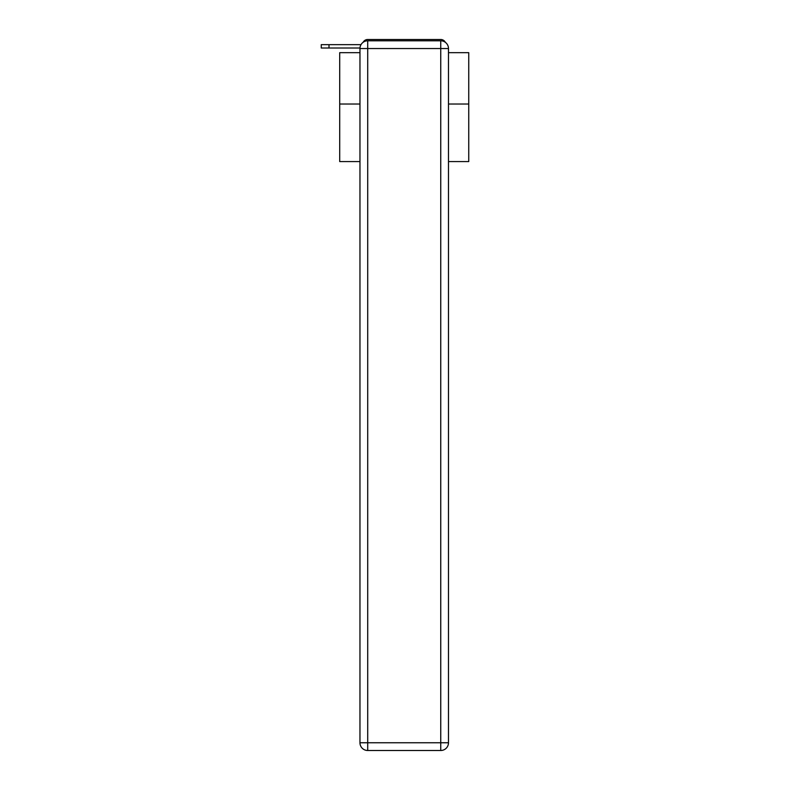 <?xml version="1.0" encoding="UTF-8"?>
<svg xmlns="http://www.w3.org/2000/svg" width="790" height="790" viewBox="0 0 790 790"><rect width="100%" height="100%" fill="white"/><g stroke="black" fill="none" stroke-linecap="round" stroke-linejoin="round"><path stroke-width="1.19" d="M448.483 161.575L468.747 161.575L468.747 52.663L448.483 52.663M359.964 104.023L339.71 104.023L339.71 52.663L359.964 52.663M339.71 104.023L339.71 161.575L359.964 161.575M445.333 42.295A5.165 5.165 0 0 0 440.741 39.5L367.706 39.5A5.165 5.165 0 0 0 363.124 42.295M468.747 104.023L448.483 104.023M367.706 39.5L384.098 39.5M424.358 39.5L440.741 39.5M359.983 48.012L321.254 48.012L321.254 44.665L361 44.665M367.706 40.794L440.741 40.794A7.742 7.742 0 0 1 448.483 48.536L448.483 742.758A7.742 7.742 0 0 1 440.741 750.5L367.706 750.5L367.706 742.758L440.741 742.758L440.741 48.536L367.706 48.536L367.706 742.758L359.964 742.758L359.964 48.536L367.706 48.536L367.706 40.794A7.742 7.742 0 0 0 359.964 48.536A7.742 7.742 0 0 1 367.706 40.794M359.964 742.758A7.742 7.742 0 0 0 367.706 750.5A7.742 7.742 0 0 1 359.964 742.758M440.741 750.5A7.742 7.742 0 0 0 448.483 742.758L440.741 742.758L440.741 750.5M448.483 48.536A7.742 7.742 0 0 0 440.741 40.794L440.741 48.536L448.483 48.536M328.996 44.665L328.996 48.012"/></g></svg>
